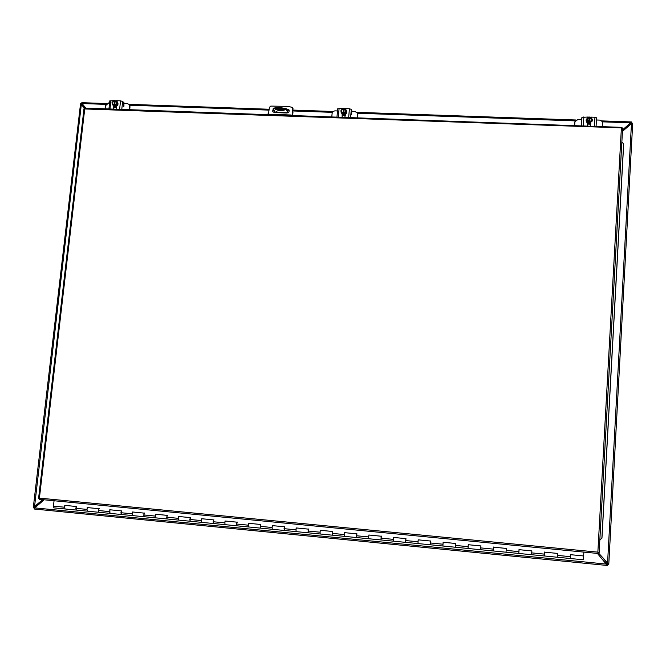 <?xml version="1.0" encoding="UTF-8"?>
<svg xmlns="http://www.w3.org/2000/svg" width="666" height="666" viewBox="0 0 666 666"><rect width="100%" height="100%" fill="white"/><g stroke="black" fill="none" stroke-linecap="round" stroke-linejoin="round"><path stroke-width="1" d="M602.222 126.648L602.422 123.135C602.339 121.354 601.356 120.338 599.492 120.096L596.445 119.997M574.65 125.666L574.925 121.72L578.113 119.356L581.826 119.48M590.65 124.184L587.237 124.059M590.675 123.818L587.254 123.693M574.591 125.658L574.783 122.519M129.087 104.495L130.003 106.768L129.67 109.707M129.271 109.69L129.637 106.418L130.003 106.768M123.243 103.455L127.248 103.596L128.921 104.304L129.637 106.418M105.303 108.833L105.669 105.569L108.658 102.947L109.607 102.98M116.508 107.318L113.886 107.226M116.542 106.976L113.928 106.885M343.881 113.12L344.189 108.949L342.54 108.508L340.801 110.897L342.416 114.077L344.938 114.169L346.686 111.78L345.071 108.591L344.18 108.791C346.511 110.356 346.378 111.83 343.798 113.22L344.647 113.478L346.395 111.089M344.938 114.169L344.647 113.478M342.416 114.077L342.116 113.395L343.773 113.453M340.801 110.897L342.116 113.395M344.18 108.791L345.637 110.131C346.012 111.672 345.413 112.671 343.822 113.137L343.798 113.22M343.398 108.924L343.082 113.228L341.591 111.946C341.2 110.406 341.8 109.399 343.398 108.924L343.415 108.533M342.982 113.42L341.591 111.946M344.18 108.849L343.564 108.883L343.14 113.786M343.007 113.187C340.684 111.63 340.809 110.156 343.39 108.766M344.239 109.066L345.654 110.19M341.625 112.005C341.267 110.481 341.874 109.499 343.448 109.041M341.258 113.004L343.723 114.694C346.162 114.336 347.136 112.995 346.661 110.673L346.62 110.581M345.379 109.182L346.586 110.498C347.069 112.82 346.087 114.161 343.648 114.519L341.217 112.912L341.017 111.397M348.651 117.557L349.417 108.758L345.08 108.608M344.197 108.583L343.415 108.55M342.532 108.525L337.67 108.791L336.963 117.141L337.67 108.791M345.388 114.261L344.83 117.416M342.316 114.269L342.149 117.324L342.133 114.144M349.417 108.758L351.298 109.366L352.106 111.455M351.623 114.76L351.756 112.745M351.723 113.095L351.465 112.504M351.606 114.336L351.515 113.02M276.998 111.746L276.132 111.43L276.998 111.746M287.987 112.745L286.014 109.407L278.996 108.208L273.185 108.958L275.291 112.329L287.928 112.77M288.212 112.612L286.089 108.6L279.079 107.401L273.26 108.15L272.769 111.647L274.392 112.562L286.871 113.004C288.811 112.662 289.502 111.58 288.936 109.773L286.18 108.758M278.321 110.406L275.274 109.282L277.297 108.741L281.435 108.883L284.474 110.007L282.442 110.556L278.321 110.406L278.396 109.599L284.157 109.549M275.666 108.933L278.396 109.599M286.089 108.6L286.014 109.407M583.524 555.952L583.266 559.781L570.271 558.508L570.504 556.676L570.263 558.499M65.052 505.544L64.585 507.217L64.793 505.377L75.982 506.468L76.215 510.073L75.774 508.308L76.74 506.401M64.585 507.217L65.043 508.974L64.585 507.217L53.438 506.127L54.054 500.749M87.454 507.733L87.005 509.407L87.213 507.567L98.476 508.666L98.685 512.271L98.277 510.506L99.192 508.591M87.005 509.407L87.429 511.172L87.005 509.407L75.774 508.308M121.32 514.493L120.929 512.72L121.803 510.797M110.015 509.931L109.582 511.613L109.982 513.378L109.782 509.765L121.129 510.872L121.362 514.493M132.734 512.146L132.318 513.836L132.509 511.979L143.939 513.095L144.097 516.724L143.739 514.951L144.572 513.02M132.318 513.836L132.684 515.609L132.318 513.836L120.929 512.72M155.603 514.377L155.203 516.075L155.403 514.21L166.908 515.334L167.033 518.972L166.716 517.199L167.507 515.251M155.203 516.075L155.544 517.848L155.203 516.075L143.739 514.951M178.638 516.625L178.263 518.331L178.446 516.458L190.035 517.59L190.143 521.237L189.852 519.463L190.593 517.499M178.263 518.331L178.571 520.104L178.263 518.331L166.716 517.199M201.84 518.889L201.473 520.596L201.665 518.722L213.328 519.863L213.411 523.518L213.145 521.736L213.853 519.771M201.473 520.596L201.756 522.377L201.473 520.596L189.852 519.463M225.2 521.162L224.858 522.885L225.041 521.003L236.788 522.144L236.846 525.815L236.613 524.034L237.271 522.052M224.858 522.885L225.108 524.666L224.858 522.885L213.145 521.736M248.726 523.459L248.401 525.183L248.585 523.293L260.414 524.45L260.439 528.13L260.856 524.35M248.401 525.183L248.618 526.972L248.401 525.183L236.613 524.034M272.427 525.765L272.119 527.505L272.294 525.607L284.215 526.773L284.207 530.461L284.607 526.664M272.119 527.505L272.302 529.295L272.119 527.505L260.24 526.34M296.295 528.096L296.004 529.836L296.179 527.938L308.183 529.104L308.15 532.808L308.533 528.995M296.004 529.836L296.162 531.635L296.004 529.836L284.041 528.671M320.329 530.436L320.063 532.192L320.229 530.278L332.317 531.46L332.259 535.173L332.625 531.343M320.063 532.192L320.18 533.99L320.063 532.192L308.017 531.01M344.538 532.8L344.297 534.557L344.455 532.642L356.635 533.832L356.543 537.554L356.893 533.707M344.297 534.557L344.38 536.363L344.297 534.557L332.159 533.374M368.931 535.181L368.698 536.946L368.856 535.023L381.127 536.213L381.002 539.951L381.343 536.088M368.698 536.946L368.756 538.752L368.698 536.946L356.476 535.755M393.489 537.57L393.281 539.352L393.44 537.42L405.794 538.619L405.644 542.365L405.96 538.494M393.281 539.352L393.306 541.158L393.281 539.352L380.969 538.145M418.231 539.984L418.048 541.774L418.198 539.835L430.644 541.042L430.461 544.796L430.769 540.909M418.048 541.774L418.032 543.581L418.048 541.774L405.644 540.559M443.14 542.615L442.99 544.214L443.131 542.266L455.669 543.481L455.461 547.252L455.752 543.348M442.99 544.214L442.94 546.02L442.99 544.214L430.494 542.99M468.248 545.063L468.123 546.669L468.256 544.713L480.885 545.945L480.652 549.716L480.919 545.795M468.123 546.669L468.032 548.484L468.123 546.669L455.536 545.437M493.573 547.027L493.431 549.142L493.564 547.177L506.293 548.418L506.018 552.206L506.26 548.767M493.431 549.142L493.306 550.965L493.431 549.142L480.752 547.902M519.022 549.508L518.939 551.631L519.064 549.666L531.884 550.915L531.576 554.711L531.834 551.265M518.939 551.631L518.772 553.454L518.939 551.631L506.16 550.382M544.655 552.006L544.63 554.145L544.746 552.164L557.658 553.429L557.325 557.234L557.608 553.571M544.63 554.145L544.43 555.977L544.63 554.145L531.759 552.888M570.479 554.528L570.504 556.676L570.62 554.686L583.632 555.96L583.857 552.106M357.65 113.445L357.65 117.882M357.476 117.874L357.908 114.843M351.124 111.422L355.12 111.563L357.592 113.262L357.767 114.485M331.793 116.95L332.093 113.578C332.417 111.88 333.458 110.972 335.206 110.864L337.487 110.947M350.616 117.249L351.273 117.649M345.288 115.459L342.224 115.343M345.313 115.101L342.249 114.993M292.482 115.543L292.665 107.476L287.895 106.36L270.812 106.102L269.414 107.326L268.423 114.186M273.351 109.232L272.86 111.771M289.011 109.915L286.338 109.024M292.84 108.142L292.732 107.617M292.99 108.408L292.824 111.905M291.134 115.493L291.184 115.002L291.475 115.509M292.973 112.163L292.657 115.551M266.891 114.627L266.941 114.136L291.184 115.002M38.695 498.384L39.411 498.11L39.361 499.325L598.135 553.488L597.86 552.139L598.293 552.638M84.724 108.958L621.844 127.88L621.378 128.272L597.86 552.139L39.411 498.11L84.724 108.958M84.94 108.158L84.066 108.924M598.301 552.647L599.134 552.647L622.618 128.263L621.753 127.414M599.833 539.943L601.956 538.161L623.692 143.998L621.861 142M599.833 539.926L601.956 538.161M601.881 538.211L623.634 143.731M570.271 558.508L430.469 544.796M381.019 539.951L405.661 542.365M381.002 539.951L332.284 535.173M284.24 530.461L308.175 532.808M236.88 525.815L260.473 528.13M190.185 521.237L213.445 523.518M144.139 516.724L167.083 518.972M87.437 511.172L98.743 512.271M53.963 507.883L76.274 510.073M53.904 507.883L53.438 506.127M84.574 108.217L80.536 103.804L81.943 103.946L83.566 105.361L81.943 103.946L81.826 102.88M631.06 122.228L630.527 123.102L631.393 121.936L631.51 123.651L632.65 123.243M632.583 123.243L631.46 123.676L607.55 563.303L598.284 552.755L608.782 564.26L607.683 564.468L604.437 561.596L607.658 564.452L607.35 565.484L597.394 553.413M631.493 122.011L631.643 123.118M607.658 564.502L607.375 565.484M81.843 102.739L82.051 103.53L106.085 104.379M44.098 499.783L34.815 507.892L34.357 509.032L607.325 565.476M607.367 564.543L606.568 564.069M85.864 108.133L82.051 103.53M602.181 121.828L630.635 122.827L622.535 129.87M630.527 123.102L622.519 130.061M587.737 122.76L587.928 122.061L588.861 122.094L587.146 119.131L589.127 117.424L588.228 116.991L586.247 120.171L587.737 122.76L590.451 122.852L592.44 119.68L590.942 117.091L589.127 117.399M590.451 122.852L592.44 119.68M588.861 122.094L590.642 122.161M586.43 119.472L587.928 122.061M590.009 117.058L589.993 117.299C592.54 118.914 592.449 120.446 589.718 121.886L589.71 122.128M591.691 120.13L589.685 121.92L589.976 117.457L591.691 120.13L589.718 121.886M589.61 122.494L589.909 117.424M589.127 117.424L588.844 121.761M588.869 121.77L587.146 119.131M588.869 121.853C586.33 120.23 586.413 118.706 589.144 117.266M589.943 117.574L591.674 120.188M587.137 119.189L589.094 117.541M586.197 119.722L586.172 119.813C585.938 121.853 586.888 123.052 589.027 123.393L592.232 121.054M589.135 117.341L589.918 117.391M591.733 118.456L592.182 119.239M592.349 119.988L592.257 120.971L589.069 123.218C586.937 122.877 585.988 121.678 586.222 119.639L587.662 117.774M594.413 126.374L594.946 117.241L590.95 117.108M590.001 117.074L589.16 117.041M588.211 117.016L581.951 117.358L581.443 125.907M590.8 122.944L590.301 126.224M587.42 126.124L587.304 122.819M581.46 119.472L581.951 117.358M594.946 117.241L596.578 117.824L596.07 126.432L596.578 117.824M590.551 125.799L590.725 122.994M115.093 100.999L113.561 100.591L111.863 102.897L113.753 105.986L116.109 106.069L117.799 103.771L116.642 101.365L115.917 100.674L115.085 100.874C117.216 102.373 117.049 103.796 114.602 105.136L115.385 105.394L117.083 103.08L117.799 103.771M116.109 106.069L115.385 105.394M113.029 105.311L114.577 105.361M117.083 103.08L115.917 100.674L120.546 100.849L122.652 101.448L124.675 103.513M114.785 105.028L115.11 101.024L115.984 101.49C116.983 103.122 116.533 104.312 114.652 105.062L114.602 105.136M113.836 105.336L113.054 104.579C112.046 102.947 112.487 101.756 114.377 100.999L114.369 100.624M114.377 100.999L114.036 105.153L113.054 104.579M114.752 100.982L114.219 105.694M113.861 105.111C111.738 103.613 111.896 102.189 114.344 100.849M115.226 101.132L116.042 101.548M113.12 104.637C112.179 103.005 112.646 101.831 114.494 101.107M113.345 105.827L115.068 106.585C117.924 105.861 118.681 104.271 117.333 101.798L117.241 101.715M116.392 101.132L117.158 101.632C118.498 104.096 117.74 105.694 114.885 106.418L113.253 105.744L112.496 104.204M115.11 100.666L114.394 100.641M113.553 100.608L109.957 101.007M116.633 106.16L116.026 109.216M113.52 109.124L113.603 106.061M113.994 106.31L113.761 109.132M123.984 104.72L124.051 105.186L123.318 104.487L123.943 105.086M123.876 106.702L123.318 104.479M123.801 106.277L123.468 104.995M34.54 508.083L33.4 507.725L33.55 507.309L42.716 499.65M34.69 508.1L33.4 507.725M81.369 104.096L34.507 506.968L33.55 507.309M42.999 499.675L34.507 506.968M81.535 104.52L84.615 108.167M608.774 564.293L607.708 564.46M608.782 564.26L632.7 123.243L608.774 564.227M631.46 123.676L622.452 131.36M607.459 563.22L607.833 564.16M339.094 108.408L338.328 117.183M350.582 117.624L351.298 109.366M282.517 109.74L282.442 110.556M557.542 555.411L570.504 556.676M98.277 510.506L109.582 511.613M129.695 105.211L268.897 110.106M272.719 110.24L274.017 110.281M287.362 110.756L289.21 110.822M292.982 110.956L332.5 112.346M357.575 113.228L575.258 120.879M606.601 564.11L34.815 507.892M606.917 564.318L606.967 564.885M583.866 116.858L583.316 125.974M110.922 100.516L109.957 108.999M119.597 109.341L120.546 100.849M121.761 109.415L122.652 101.448M81.394 104.179L80.728 103.946M631.601 123.593L632.184 123.376M607.683 563.661L608.266 563.786M343.814 113.137C345.404 112.662 346.012 111.663 345.637 110.131M144.097 516.724L98.685 512.271M190.143 521.237L167.033 518.972M236.846 525.815L213.411 523.518M284.207 530.461L260.439 528.13M332.259 535.173L308.15 532.808M430.461 544.796L405.644 542.365M598.135 553.488L39.361 499.325M38.578 498.418L83.983 108.749M84.773 108.092L621.794 127.356M622.618 128.263L599.134 552.647M76.215 510.073L87.429 511.172M81.743 103.555L81.81 102.955M34.407 508.649L34.465 508.175M607.625 565.409L607.675 564.485L608.624 564.56M631.659 123.21L631.701 122.369M81.81 102.681L106.826 103.555M128.946 104.329L269.056 109.241M277.697 109.54L283.183 109.732M286.83 109.865L289.027 109.94M292.982 110.081L333.266 111.488M356.951 112.321L576.048 119.997M601.481 120.887L631.393 121.936M607.35 565.484L34.357 509.032M114.635 105.062C116.275 105.086 116.725 103.896 115.984 101.49M108.924 108.958L109.848 100.791M33.3 507.567L80.536 103.804M34.632 508.1L33.841 508.016M81.568 103.788L80.802 103.763M631.751 123.168L632.65 123.202"/></g></svg>
